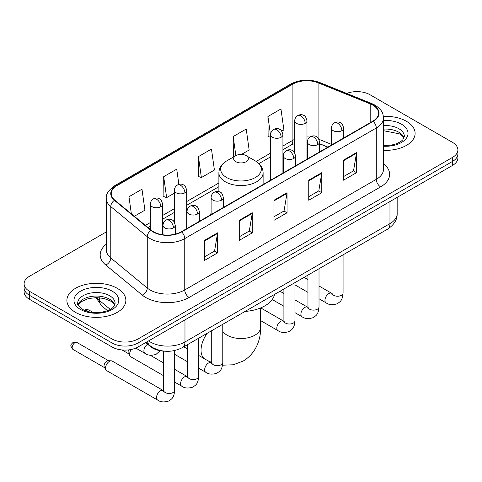 <?xml version="1.0" encoding="UTF-8"?>
<svg xmlns="http://www.w3.org/2000/svg" width="482" height="482" viewBox="0 0 482 482"><rect width="100%" height="100%" fill="white"/><g stroke="black" fill="none" stroke-linecap="round" stroke-linejoin="round"><path stroke-width="0.72" d="M211.104 213.424A32.553 18.792 0 0 0 209.953 215.213M327.808 147.167L319.626 143.859M165.061 351.215A18.424 10.64 180 0 1 150.565 346.685L145.63 342.612M106.329 231.908L29.498 276.27A18.424 10.64 0 0 0 24.1 283.79L24.1 291.815A18.424 10.64 0 0 0 29.498 299.334L112.011 346.98A18.424 10.64 0 0 0 138.069 346.98L452.502 165.44A18.424 10.64 0 0 0 457.9 157.921L457.9 153.909A18.424 10.64 0 0 1 452.502 161.428A18.424 10.64 0 0 0 457.9 153.909L457.9 149.896A18.424 10.64 0 0 0 452.502 142.371L369.989 94.731A18.424 10.64 0 0 0 346.691 93.424M24.1 283.79A18.424 10.64 0 0 0 29.498 291.315L112.011 338.954A18.424 10.64 0 0 0 138.069 338.954L138.069 342.967L452.502 161.428L138.069 342.967A18.424 10.64 0 0 1 112.011 342.967A18.424 10.64 0 0 0 138.069 342.967L138.069 346.98M29.498 291.315L29.498 295.327L112.011 342.967L29.498 295.327A18.424 10.64 0 0 1 24.1 287.802A18.424 10.64 0 0 0 29.498 295.327L29.498 299.334M406.471 121.313A29.48 17.021 0 0 0 383.377 116.373A29.48 17.021 0 0 1 406.471 121.313A29.48 17.021 0 0 1 415.104 133.345A29.48 17.021 0 0 0 406.471 121.313M117.222 288.302A29.48 17.021 0 0 0 85.097 284.615A29.48 17.021 0 0 0 66.896 300.34A29.48 17.021 0 0 0 75.529 312.378A29.48 17.021 0 0 0 107.661 316.065A29.48 17.021 0 0 0 125.862 300.34A29.48 17.021 0 0 0 117.222 288.302A29.48 17.021 0 0 0 85.097 284.615A29.48 17.021 0 0 0 66.896 300.34A29.48 17.021 0 0 0 75.529 312.378A29.48 17.021 0 0 0 107.661 316.065A29.48 17.021 0 0 0 125.862 300.34A29.48 17.021 0 0 0 117.222 288.302M372.809 105.136A19.654 11.345 180 0 1 378.569 113.162A19.654 11.345 180 0 1 372.809 121.187L181.286 231.764A19.654 11.345 180 0 1 151.288 230.245L114.8 200.163A19.654 11.345 180 0 1 111.246 193.656A19.654 11.345 180 0 1 116.999 185.63L292.905 84.073A19.654 11.345 180 0 1 318.078 82.802L370.188 103.865A19.654 11.345 180 0 1 372.809 105.136M373.158 104.937A20.148 11.628 0 0 0 370.465 103.636L318.355 82.567A20.148 11.628 0 0 0 292.556 83.874L116.656 185.431A20.148 11.628 0 0 0 114.397 200.325L150.884 230.408A20.148 11.628 0 0 0 181.63 231.963L373.158 121.386A20.148 11.628 0 0 0 373.158 104.937M204.519 240.361L204.519 260.425L217.551 252.899L217.551 232.842L204.519 240.361M204.519 256.864L214.556 251.068L217.496 233.505A4.916 2.838 -120 0 0 217.551 232.842M214.466 251.122L217.551 252.899M239.265 220.304L239.265 240.361L252.291 232.842L252.291 212.779L239.265 220.304M239.265 236.807L249.296 231.011L252.237 213.448A4.916 2.838 -120 0 0 252.291 212.779M249.212 231.059L252.291 232.842M343.497 160.126L343.497 180.184L356.523 172.664L356.523 152.601L343.497 160.126M343.497 176.629L353.529 170.833L356.469 153.27A4.916 2.838 -120 0 0 356.523 152.601M353.439 170.881L356.523 172.664M308.751 180.184L308.751 200.247L321.777 192.722L321.777 172.664L308.751 180.184M308.751 196.686L318.783 190.89L321.729 173.327A4.916 2.838 -120 0 0 321.777 172.664M318.698 190.944L321.777 192.722M274.005 200.247L274.005 220.304L287.037 212.779L287.037 192.722L274.005 200.247M274.005 216.743L284.043 210.953L286.983 193.39A4.916 2.838 -120 0 0 287.037 192.722M283.952 211.002L287.037 212.779M383.479 150.324A29.48 17.021 0 0 0 415.104 133.345A29.48 17.021 0 0 1 383.479 150.324M138.069 338.954L452.502 157.415A18.424 10.64 0 0 0 457.9 149.896M134.345 216.279L144.919 210.17L141.979 189.209L128.953 196.734L128.953 211.827M241.476 154.427L249.152 149.992L246.212 129.031L233.186 136.557L233.39 156.493M281.771 131.164L283.898 129.935L280.958 108.974L267.926 116.499L268.137 136.436M178.864 184.407L176.725 169.152L163.693 176.677L163.904 196.614M198.439 156.614L201.38 177.575L214.412 170.05L211.465 149.095L198.439 156.614L198.65 176.557M201.38 177.575L198.439 176.472M233.969 156.71L233.186 156.415M233.186 136.557L235.861 155.62M270.643 137.37L267.926 136.358M267.926 116.499L270.643 135.864M163.693 176.677L166.633 197.632L174.406 193.149M166.633 197.632L163.693 196.536M128.953 196.734L131.345 213.803M235.788 161.681A7.369 4.254 0 0 0 246.212 161.681A7.369 4.254 0 0 0 246.212 155.662L255.364 160.946A20.31 11.725 0 0 1 255.364 177.533A20.31 11.725 0 0 1 226.636 177.533A20.31 11.725 0 0 1 226.636 160.946C221.636 163.916 219.051 167.863 218.888 172.785A22.112 12.767 0 0 0 225.365 181.81A22.112 12.767 0 0 0 249.459 184.576A22.112 12.767 0 0 0 263.112 172.785C262.949 167.863 260.364 163.916 255.364 160.946L246.212 155.662A7.369 4.254 0 0 0 235.788 155.662A7.369 4.254 0 0 0 235.788 161.681M245.061 311.426A33.782 19.503 0 0 0 274.535 294.412M163.597 375.719L130.749 356.758A5.525 3.193 -60 0 1 130.056 356.071A5.525 3.193 -60 0 1 129.604 354.228A5.525 3.193 -60 0 1 131.357 349.45M130.056 356.071L128.411 353.427A3.995 2.308 -60 0 1 128.085 352.095A3.995 2.308 -60 0 1 128.61 349.89M105.54 368.115A5.525 3.193 -60 0 1 109.45 361.349A5.525 3.193 -60 0 1 111.276 360.813A5.525 3.193 -60 0 1 112.216 361.072L163.199 390.51A5.525 3.193 -60 0 0 160.681 390.649A5.525 3.193 -60 0 0 160.44 390.782A5.525 3.193 -60 0 0 156.825 395.656A5.525 3.193 -60 0 0 157.674 400.084L106.685 370.646A5.525 3.193 -60 0 1 105.998 369.965A5.525 3.193 -60 0 1 105.54 368.115M105.998 369.965L104.347 367.32A3.995 2.308 -60 0 1 104.022 365.983A3.995 2.308 -60 0 1 106.847 361.096A3.995 2.308 -60 0 1 108.167 360.711L111.276 360.813M150.565 346.136L150.565 346.685M148.583 340.913A24.57 14.183 0 0 0 150.233 341.961A24.57 14.183 0 0 0 184.974 341.961L389.962 223.612A24.57 14.183 0 0 0 397.162 213.586C397.337 219.678 394.095 224.895 387.42 229.239L182.431 347.588A12.285 7.091 60 0 0 184.974 341.961L184.974 319.897M389.962 201.548L389.962 223.612A12.285 7.091 60 0 1 387.42 229.239M147.588 341.485A12.285 8.218 129.5 0 0 149.727 345.48L145.998 342.401M452.502 165.44L452.502 157.415M112.011 346.98L112.011 338.954M96.816 297.611A24.57 14.183 0 0 0 99.545 300.545L99.545 297.749M107.504 310.667L101.792 305.956A12.285 8.218 129.5 0 1 99.545 300.545L110.251 309.378M383.479 163.705A30.709 17.732 180 0 1 380.629 186.877L189.101 297.454A6.139 3.549 60 0 1 184.757 289.935L376.285 179.358A24.57 14.183 0 0 0 383.479 169.327L383.479 117.976A24.57 14.183 180 0 1 376.285 128.007A6.139 3.549 -120 0 0 373.158 121.386M189.101 297.454A30.709 17.732 180 0 1 145.672 297.454A30.709 17.732 180 0 1 142.232 295.086L105.745 265.004A30.709 17.732 180 0 1 106.329 244.193M150.016 289.935A24.57 14.183 0 0 0 184.757 289.935L184.757 238.584A24.57 14.183 180 0 1 147.263 236.686L110.776 206.603A24.57 14.183 180 0 1 106.329 198.47L106.329 249.821A24.57 14.183 0 0 0 110.776 257.954L147.263 288.037A24.57 14.183 0 0 0 150.016 289.935M383.479 117.976C383.082 113.752 382.69 110.245 375.014 105.136L371.785 103.57A6.139 2.874 112 0 0 370.465 103.636M371.785 103.57L319.674 82.5C309.498 78.903 299.84 79.422 290.7 84.067A6.139 3.549 60 0 1 292.556 83.874M116.656 185.431A6.139 3.549 -120 0 0 114.8 185.624C108.426 190.209 105.6 194.487 106.329 198.47M114.397 200.325A6.139 4.109 129.5 0 0 110.776 206.603L110.776 257.954A6.139 4.109 -50.5 0 1 105.745 265.004M319.674 82.5A6.139 2.874 112 0 0 318.355 82.567M150.884 230.408A6.139 4.109 129.5 0 0 147.263 236.686L147.263 288.037A6.139 4.109 -50.5 0 1 142.232 295.086M181.63 231.963A6.139 3.549 60 0 1 184.757 238.584L376.285 128.007L376.285 179.358A6.139 3.549 60 0 0 380.629 186.877M116.999 185.63L116.999 201.976M370.188 103.865L370.188 122.699M318.078 82.802L318.078 137.966M331.405 144.353L319 139.34M309.902 137.057A19.654 11.345 0 0 0 306.986 136.918M294.707 139.322A19.654 11.345 0 0 0 292.905 140.238L282.928 145.998M292.905 84.073L292.905 140.238A11.056 6.38 60 0 1 290.616 145.299L282.928 149.739M270.643 153.089L256.177 161.44M218.888 182.973L186.685 201.56M174.406 208.652L162.627 215.454M150.342 222.545L145.407 225.395M327.941 147.088L320.271 143.985A11.056 5.175 -68 0 1 319.626 143.606M274.005 200.88L286.983 193.39M308.751 180.822L321.729 173.327M343.497 160.759L356.469 153.27M239.265 220.937L252.237 213.448M204.519 241L217.496 233.505M404.03 137.9A18.72 10.809 0 0 0 398.861 132.225A18.72 10.809 0 0 0 383.479 129.128M383.479 145.54L391.342 145.13L396.427 143.793L400.867 141.515L402.807 139.804L404.344 136.358A18.72 10.809 0 0 0 398.861 128.712A18.72 10.809 0 0 0 383.479 125.621M383.479 146.221A22.407 12.936 0 0 0 405.886 138.864A22.407 12.936 0 0 0 401.464 124.199A22.407 12.936 0 0 0 383.479 120.47M260.654 307.926L260.654 327.17A19.654 11.345 180 0 1 254.9 335.195A19.654 11.345 180 0 1 227.1 335.195A19.654 11.345 180 0 1 222.774 331.411M204.272 358.656A19.654 11.345 -60 0 1 207.296 333.231M114.788 304.895A18.72 10.809 0 0 0 109.619 299.214A18.72 10.809 0 0 0 90.821 296.538A18.72 10.809 0 0 0 77.97 304.895M109.619 295.707A18.72 10.809 0 0 0 89.212 293.363A18.72 10.809 0 0 0 77.656 303.347C76.68 303.925 78.253 305.913 82.38 309.305C87.778 312.258 94.352 313.198 102.1 312.125C108.962 310.45 113.668 309.083 115.102 303.347A18.72 10.809 0 0 0 109.619 295.707M80.536 309.486A22.407 12.936 0 0 0 112.222 309.486A22.407 12.936 0 0 0 112.222 291.194A22.407 12.936 0 0 0 80.536 291.194A22.407 12.936 0 0 0 80.536 309.486M341.889 130.664A6.139 3.549 0 0 0 343.684 128.158C342.714 124.603 341.744 122.862 340.774 122.928C338.991 121.675 336.894 121.645 334.472 122.838A6.139 3.549 60 0 1 337.545 123.139A6.139 3.549 -120 0 1 341.889 130.664A6.139 3.549 0 0 1 333.201 130.664A6.139 3.549 0 0 1 331.405 128.158C331.496 125.826 332.52 124.055 334.472 122.838M319.012 298.756L326.097 302.847A5.525 3.193 -60 0 1 325.248 298.418A5.525 3.193 -60 0 1 328.857 293.544A5.525 3.193 -60 0 1 329.104 293.411A5.525 3.193 -60 0 1 331.622 293.273L319.012 285.995M332.333 293.827L331.839 294.237L332.02 293.044A5.525 3.193 -0 0 0 333.634 295.303A5.525 3.193 -0 0 0 341.202 295.436A5.525 3.193 -0 0 0 343.07 293.044C342.443 300.84 340.196 301.672 337.111 303.799C332.49 305.208 328.82 304.889 326.097 302.847M317.825 144.552A6.139 3.549 0 0 0 319.626 142.045C318.65 138.497 317.68 136.755 316.71 136.822C314.933 135.569 312.836 135.538 310.414 136.725A6.139 3.549 60 0 1 313.487 137.033A6.139 3.549 -120 0 1 317.825 144.552A6.139 3.549 0 0 1 309.143 144.552A6.139 3.549 0 0 1 307.341 142.045C307.438 139.72 308.456 137.948 310.414 136.725M294.954 312.649L302.033 316.74A5.525 3.193 -60 0 1 301.19 312.306A5.525 3.193 -60 0 1 304.799 307.438A5.525 3.193 -60 0 1 305.046 307.305A5.525 3.193 -60 0 1 307.564 307.167L294.954 299.882M308.275 307.721L307.781 308.131L307.956 306.938A5.525 3.193 -0 0 0 309.577 309.191A5.525 3.193 -0 0 0 317.138 309.33A5.525 3.193 -0 0 0 319.012 306.938C318.385 314.734 316.138 315.565 313.047 317.692C308.432 319.096 304.757 318.777 302.033 316.74M293.767 158.445A6.139 3.549 0 0 0 295.568 155.939C294.592 152.384 293.622 150.643 292.652 150.709C290.875 149.462 288.772 149.426 286.356 150.619A6.139 3.549 60 0 1 289.423 150.92A6.139 3.549 -120 0 1 293.767 158.445A6.139 3.549 0 0 1 285.079 158.445A6.139 3.549 0 0 1 283.283 155.939C283.374 153.607 284.398 151.836 286.356 150.619M260.654 320.626L277.975 330.628A5.525 3.193 -60 0 1 277.126 326.2A5.525 3.193 -60 0 1 280.741 321.331A5.525 3.193 -60 0 1 280.982 321.193A5.525 3.193 -60 0 1 283.5 321.054L260.72 307.902M284.211 321.614L283.717 322.018L283.898 320.825A5.525 3.193 -0 0 0 285.513 323.085A5.525 3.193 -0 0 0 293.08 323.223A5.525 3.193 -0 0 0 294.954 320.825C294.321 328.622 292.074 329.453 288.989 331.586C284.368 332.99 280.699 332.67 277.975 330.628M221.587 200.12A6.139 3.549 0 0 0 223.383 197.608C222.413 194.059 221.443 192.318 220.473 192.384C218.689 191.131 216.593 191.101 214.171 192.294A6.139 3.549 60 0 1 217.243 192.595A6.139 3.549 -120 0 1 221.587 200.12A6.139 3.549 0 0 1 212.899 200.12A6.139 3.549 0 0 1 211.104 197.608C211.194 195.282 212.219 193.511 214.171 192.294M198.711 368.212L205.796 372.303A5.525 3.193 -60 0 1 204.946 367.874A5.525 3.193 -60 0 1 208.555 363A5.525 3.193 -60 0 1 208.802 362.868A5.525 3.193 -60 0 1 211.321 362.729L198.711 355.445M212.032 363.283L211.538 363.693L211.719 362.5A5.525 3.193 -0 0 0 213.333 364.754A5.525 3.193 -0 0 0 220.901 364.892A5.525 3.193 -0 0 0 222.774 362.5C222.142 370.297 219.894 371.128 216.81 373.255C212.188 374.659 208.519 374.345 205.796 372.303M197.53 214.008A6.139 3.549 0 0 0 199.325 211.502C198.355 207.953 197.379 206.212 196.409 206.278C194.632 205.025 192.535 204.995 190.113 206.182A6.139 3.549 60 0 1 193.186 206.489A6.139 3.549 -120 0 1 197.53 214.008A6.139 3.549 0 0 1 188.842 214.008A6.139 3.549 0 0 1 187.04 211.502C187.137 209.176 188.161 207.399 190.113 206.182M174.653 382.106L181.732 386.19A5.525 3.193 -60 0 1 180.889 381.762A5.525 3.193 -60 0 1 184.498 376.894A5.525 3.193 -60 0 1 184.745 376.761A5.525 3.193 -60 0 1 187.263 376.617L174.653 369.339M187.974 377.177L187.48 377.587L187.655 376.388A5.525 3.193 -0 0 0 189.275 378.647A5.525 3.193 -0 0 0 196.837 378.786A5.525 3.193 -0 0 0 198.711 376.388C198.084 384.184 195.837 385.022 192.746 387.148C188.131 388.552 184.455 388.233 181.732 386.19M173.466 227.902A6.139 3.549 0 0 0 175.267 225.395C174.291 221.841 173.321 220.099 172.351 220.166C170.574 218.912 168.471 218.882 166.055 220.075A6.139 3.549 60 0 1 169.122 220.376A6.139 3.549 -120 0 1 173.466 227.902A6.139 3.549 0 0 1 164.778 227.902A6.139 3.549 0 0 1 162.982 225.395C163.073 223.064 164.097 221.292 166.055 220.075M74.969 342.69A3.995 2.308 -60 0 1 76.963 342.491C75.047 341.822 73.716 341.822 72.969 342.491A3.995 2.308 60 0 1 74.969 342.69A3.995 2.308 -60 0 0 72.36 346.209A3.995 2.308 -60 0 0 72.969 349.408L104.546 367.639M163.91 391.065L163.416 391.474L163.597 390.281A5.525 3.193 -0 0 0 165.218 392.541A5.525 3.193 -0 0 0 172.779 392.673A5.525 3.193 -0 0 0 174.653 390.281C174.026 398.078 171.779 398.909 168.688 401.036C164.067 402.44 160.398 402.127 157.674 400.084M305.19 123.368A6.139 3.549 0 0 0 306.986 120.862C306.016 117.307 305.046 115.566 304.076 115.632C302.292 114.379 300.196 114.348 297.774 115.541A6.139 3.549 60 0 1 300.846 115.843A6.139 3.549 -120 0 1 305.19 123.368A6.139 3.549 0 0 1 296.502 123.368A6.139 3.549 0 0 1 294.707 120.862C294.797 118.53 295.821 116.758 297.774 115.541M281.127 137.256A6.139 3.549 0 0 0 282.928 134.749C281.952 131.2 280.982 129.459 280.012 129.525C278.235 128.272 276.138 128.242 273.716 129.429A6.139 3.549 60 0 1 276.788 129.736A6.139 3.549 -120 0 1 281.127 137.256A6.139 3.549 0 0 1 272.444 137.256A6.139 3.549 0 0 1 270.643 134.749C270.739 132.423 271.758 130.652 273.716 129.429M184.889 192.824A6.139 3.549 0 0 0 186.685 190.312C185.715 186.763 184.745 185.022 183.775 185.088C181.991 183.835 179.894 183.805 177.472 184.998A6.139 3.549 60 0 1 180.545 185.299A6.139 3.549 -120 0 1 184.889 192.824A6.139 3.549 0 0 1 176.201 192.824A6.139 3.549 0 0 1 174.406 190.312C174.496 187.986 175.52 186.215 177.472 184.998M86.995 310.269A3.995 2.308 -60 0 1 88.995 310.071C87.079 309.402 85.748 309.402 85.001 310.071A3.995 2.308 60 0 1 86.995 310.269A3.995 2.308 -60 0 0 86.085 310.968M160.831 206.712A6.139 3.549 0 0 0 162.627 204.205C161.657 200.657 160.681 198.909 159.711 198.982C157.933 197.728 155.837 197.698 153.415 198.885A6.139 3.549 60 0 1 156.487 199.193A6.139 3.549 -120 0 1 160.831 206.712A6.139 3.549 0 0 1 152.143 206.712A6.139 3.549 0 0 1 150.342 204.205C150.438 201.88 151.462 200.102 153.415 198.885M160.12 350.727L156.048 354.372C151.432 355.782 147.757 355.463 145.034 353.42A5.525 3.193 -60 0 1 143.889 350.89A5.525 3.193 -60 0 1 147.6 344.238M182.431 347.588C172.544 352.553 162.663 352.553 152.776 347.588L149.727 345.48M397.162 213.586L397.162 197.391M101.792 305.956L95.948 297.611M290.7 84.067L114.8 185.624M320.271 143.985L319.626 143.738M307.359 141.594L306.986 141.588M294.707 143.479L290.616 145.299M270.643 156.831L258.93 163.591M218.888 186.709L186.685 205.302M174.406 212.393L162.627 219.196M150.342 226.287L148.07 227.594M403.94 138.111L402.807 136.418L399.62 133.912L383.479 130.682M260.654 327.17C260.919 338.533 256.599 352.963 243.193 361.06L233.222 364.784L222.545 365.193M263.112 184.522L263.112 172.785M218.888 191.691L218.888 172.785M235.788 155.662L226.636 160.946M211.719 362.446L207.676 360.626M114.698 305.106L113.565 303.407L110.378 300.901L103.793 298.418L96.364 297.611L88.441 298.545L81.048 301.756L78.06 305.106M332.002 293.472L331.622 293.273M343.07 254.839L343.07 293.044M343.684 137.997L343.684 128.158M307.956 292.375L294.954 284.868M332.02 261.226L332.02 293.044M331.405 145.094L331.405 128.158M307.956 279.608L304.064 277.361M307.938 307.365L307.564 307.167M319.012 268.733L319.012 306.938M319.626 151.89L319.626 142.045M283.898 306.269L272.216 299.521M307.956 275.114L307.956 306.938M307.341 158.982L307.341 142.045M283.898 293.502L280.006 291.255M283.88 321.253L283.5 321.054M294.954 282.621L294.954 320.825M295.568 165.784L295.568 155.939M283.898 289.007L283.898 320.825M283.283 172.875L283.283 155.939M211.7 362.928L211.321 362.729M222.774 324.296L222.774 362.5M223.383 207.453L223.383 197.608M187.655 361.831L174.653 354.324M211.719 330.676L211.719 362.5M211.104 214.544L211.104 197.608M187.655 349.064L183.763 346.817M187.637 376.816L187.263 376.617M198.711 338.189L198.711 376.388M199.325 221.346L199.325 211.502M122.03 349.95L128.61 353.746M187.655 344.57L187.655 376.388M187.04 228.438L187.04 211.502M163.597 362.958L150.257 355.252M163.579 390.709L163.199 390.51M174.653 350.553L174.653 390.281M175.267 234.132L175.267 225.395M163.597 351.149L163.597 390.281M162.982 234.794L162.982 225.395M76.963 342.491L108.54 360.723M72.969 349.408C69.348 344.642 70.981 344.913 72.969 342.491M306.986 159.187L306.986 120.862M294.707 152.8L294.707 120.862M282.928 173.08L282.928 134.749M270.643 180.172L270.643 134.749M186.685 228.643L186.685 190.312M174.406 222.256L174.406 190.312M162.627 234.746L162.627 204.205M145.034 353.42L135.804 348.088M88.995 310.071L93.104 312.444M84.549 310.378L85.001 310.071M150.342 229.468L150.342 204.205"/></g></svg>
